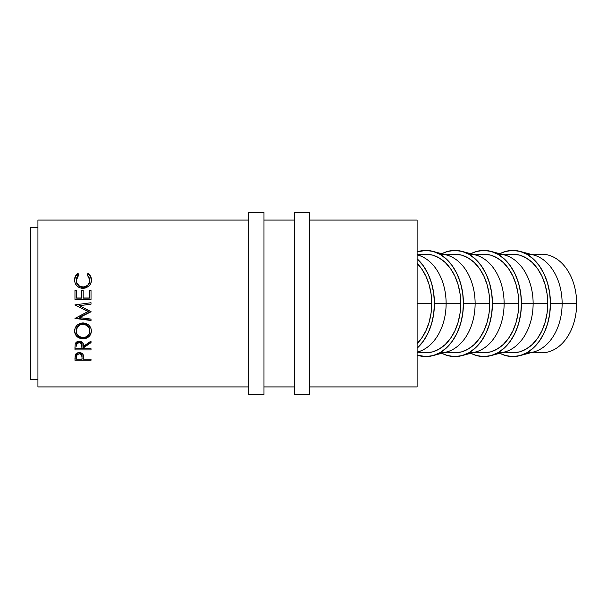 <?xml version="1.0" encoding="UTF-8"?>
<svg xmlns="http://www.w3.org/2000/svg" width="607" height="607" viewBox="0 0 607 607"><rect width="100%" height="100%" fill="white"/><g stroke="black" fill="none" stroke-linecap="round" stroke-linejoin="round"><path stroke-width="0.91" d="M530.548 352.796L541.793 352.796A49.296 34.857 -90 0 0 576.65 303.5L576.65 303.5A49.296 34.857 90 0 1 534.532 351.711M519.896 355.656A53.082 37.535 90 0 1 499.811 353.259L505.57 355.565L512.892 356.582L520.214 355.565L527.255 352.546L533.75 347.636L539.433 341.035L544.107 332.993L547.575 323.812L549.707 313.857L550.428 303.5L549.707 293.143L547.575 283.188L544.107 274.007L539.433 265.965L533.75 259.364L527.255 254.454L520.214 251.435L512.892 250.418L505.57 251.435L499.811 253.741A53.082 37.535 90 0 1 519.896 251.344A53.082 37.535 90 0 1 550.428 303.5L562.128 303.5L550.428 303.5A53.082 37.535 90 0 1 519.896 355.656L533.773 351.931A49.296 34.857 -90 0 0 562.128 303.5L576.65 303.5L562.128 303.5A49.296 34.857 90 0 1 527.271 352.796M506.094 351.848L512.892 352.796A49.296 34.857 -90 0 0 547.749 303.5L533.128 303.5A49.296 34.857 90 0 1 498.271 352.796M490.888 251.344A53.082 37.535 90 0 0 470.812 253.741L476.571 251.435L483.893 250.418L491.215 251.435L498.256 254.454L504.743 259.364L510.434 265.965L515.1 274.007L518.568 283.188L520.707 293.143L521.428 303.5A53.082 37.535 90 0 1 490.888 355.656A53.082 37.535 90 0 1 470.812 353.259L476.571 355.565L483.893 356.582L491.215 355.565L498.256 352.546L504.743 347.636L510.434 341.035L515.1 332.993L518.568 323.812L520.707 313.857L521.428 303.5L533.128 303.5L521.428 303.5A53.082 37.535 90 0 0 490.888 251.344L504.766 255.069A49.296 34.857 -90 0 1 533.128 303.5L547.749 303.5A49.296 34.857 -90 0 0 512.892 254.204L506.094 255.152M490.888 355.656L504.766 351.931A49.296 34.857 -90 0 0 533.128 303.5A49.296 34.857 90 0 0 498.271 254.204M477.094 351.848L483.893 352.796A49.296 34.857 -90 0 0 518.75 303.5L504.121 303.5A49.296 34.857 90 0 1 469.264 352.796M461.889 251.344A53.082 37.535 90 0 0 441.813 253.741L447.564 251.435L454.886 250.418L462.215 251.435L469.257 254.454L475.744 259.364L481.434 265.965L486.101 274.007L489.568 283.188L491.708 293.143L492.429 303.5A53.082 37.535 90 0 1 461.889 355.656A53.082 37.535 90 0 1 441.813 353.259L447.564 355.565L454.886 356.582L462.215 355.565L469.257 352.546L475.744 347.636L481.434 341.035L486.101 332.993L489.568 323.812L491.708 313.857L492.429 303.5L504.121 303.5L492.429 303.5A53.082 37.535 90 0 0 461.889 251.344L475.767 255.069A49.296 34.857 -90 0 1 504.121 303.5L518.75 303.5A49.296 34.857 -90 0 0 483.893 254.204L477.094 255.152M461.889 355.656L475.767 351.931A49.296 34.857 -90 0 0 504.121 303.5A49.296 34.857 90 0 0 469.264 254.204M448.087 351.848L454.886 352.796A49.296 34.857 -90 0 0 489.743 303.5L475.122 303.5A49.296 34.857 90 0 1 440.265 352.796M432.89 251.344A53.082 37.535 90 0 0 417.115 251.882L425.886 250.418L433.208 251.435L440.25 254.454L446.744 259.364L452.427 265.965L457.101 274.007L460.569 283.188L462.701 293.143L463.422 303.5A53.082 37.535 90 0 1 432.89 355.656A53.082 37.535 90 0 1 417.115 355.118L425.886 356.582L433.208 355.565L440.25 352.546L446.744 347.636L452.427 341.035L457.101 332.993L460.569 323.812L462.701 313.857L463.422 303.5L475.122 303.5L463.422 303.5A53.082 37.535 90 0 0 432.89 251.344L446.767 255.069A49.296 34.857 -90 0 1 475.122 303.5L489.743 303.5A49.296 34.857 -90 0 0 454.886 254.204L448.087 255.152M432.89 355.656L446.767 351.931A49.296 34.857 -90 0 0 475.122 303.5A49.296 34.857 90 0 0 440.265 254.204M446.122 303.5A49.296 34.857 90 0 1 417.115 352.09L417.76 351.931A49.296 34.857 -90 0 0 446.122 303.5L434.422 303.5A53.082 37.535 90 0 1 417.115 348.213L423.428 341.035L428.094 332.993L431.562 323.812L433.702 313.857L434.422 303.5L446.122 303.5A49.296 34.857 -90 0 0 417.76 255.069L417.115 254.894A49.296 34.857 90 0 1 446.122 303.5L460.743 303.5L446.122 303.5M419.088 351.848L425.886 352.796A49.296 34.857 -90 0 0 460.743 303.5A49.296 34.857 -90 0 0 425.886 254.204L419.088 255.152M37.93 386.917L248.817 386.917L37.93 386.917L37.93 220.083L37.93 386.917M263.984 386.917L294.319 386.917L263.984 386.917M309.487 386.917L417.115 386.917L417.115 220.083L309.487 220.083L417.115 220.083L417.115 303.5L431.744 303.5L417.115 303.5L417.115 386.917L309.487 386.917M294.319 220.083L263.984 220.083L294.319 220.083M248.817 220.083L37.93 220.083L248.817 220.083M91.02 360.247L74.965 360.247L75.427 354.556L76.679 353.266L79.274 352.621L81.915 353.297L82.833 354.139L83.5 355.952L83.614 359.177L91.02 359.177L91.02 360.247L91.02 359.177L83.614 359.177L83.349 355.171C82.772 353.524 81.414 352.675 79.274 352.621C77.188 352.652 75.837 353.471 75.207 355.072L74.965 360.247L91.02 360.247L91.02 359.177M91.02 349.92L74.965 349.92L75.185 344.086L77.21 341.658L79.259 341.225L81.232 341.62L83.182 343.6L83.614 346.21L91.02 341.043L91.02 342.629L83.614 347.735L83.614 348.722L91.02 348.722L91.02 349.92L91.02 348.722L83.614 348.722L83.614 347.735L91.02 342.629L91.02 341.043L83.614 346.21C83.819 343.319 82.37 341.658 79.259 341.225C77.119 341.309 75.761 342.265 75.185 344.086L74.965 349.92L91.02 349.92M74.593 331.885L75.139 327.992L76.96 325.322L79.714 323.508L82.15 322.954L86.217 323.501L88.956 325.276L90.815 327.901L91.391 330.193L90.845 334.009L89.024 336.551L86.3 338.258L83.903 338.789L79.828 338.266L77.059 336.642L75.2 334.131L74.593 331.885M91.02 311.626L79.441 317.256L91.02 311.626L79.471 305.708L91.02 311.816L79.441 317.575L91.02 319.085L91.02 320.511L74.965 318.425L88.136 311.664L74.965 304.858L91.02 302.726L91.02 304.168L79.471 305.708L91.02 304.168L91.02 302.726L74.965 304.858L88.136 311.664L74.965 304.858M91.02 299.433L74.965 299.433L74.965 290.427L76.611 290.427L76.611 298.12L81.55 298.12L81.55 290.427L83.197 290.427L83.197 298.12L89.373 298.12L89.373 290.427L91.02 290.427L91.02 299.433L74.965 299.433L74.965 290.427L76.611 290.427L76.611 297.991L81.55 297.991L81.55 290.427L83.197 290.427L83.197 297.991L89.373 297.991L89.373 290.427L91.02 290.427L91.02 299.433L91.02 290.73L89.373 290.73L91.02 290.73M77.135 273.977L77.916 273.378L78.88 274.554L77.711 275.661L76.361 278.507L76.679 282.68L79.138 285.829L83.007 286.99L85.708 286.474L87.932 284.903L89.35 282.612L89.624 278.438L87.112 274.554L88.061 273.378L88.834 273.977L90.595 276.268L91.429 279.986L90.777 283.492L89.29 285.783L85.951 287.923L82.901 288.401L79.631 287.786L76.899 285.92L75.116 283.181L74.555 280.002L75.374 276.268L77.135 273.977M30.35 379.337L37.93 379.337L30.35 379.337L30.35 227.663L30.35 379.337M37.93 227.663L30.35 227.663L37.93 227.663M417.115 343.638A49.296 34.857 -90 0 0 431.744 303.5A49.296 34.857 -90 0 0 417.115 263.362L421.531 268.643L425.871 276.117L429.088 284.637L431.069 293.887L431.744 303.5L431.069 313.113L429.088 322.363L425.871 330.883L421.531 338.357L417.115 343.638M76.201 280.624L78.88 274.554L77.916 273.378C75.655 275.024 74.532 277.232 74.555 280.002C74.911 285.085 77.696 287.885 82.901 288.401L88.622 286.405C90.549 284.653 91.49 282.513 91.429 279.986C91.437 277.224 90.314 275.024 88.061 273.378L87.112 274.554L89.783 279.994C89.548 284.197 87.287 286.534 83.007 286.99C78.773 286.55 76.497 284.251 76.201 280.093L76.201 280.624C76.505 284.683 78.773 286.929 83.007 287.361L83.007 287.361C87.287 286.921 89.54 284.645 89.783 280.525L89.35 283.09L87.932 285.32L85.708 286.861L83.698 287.331L81.641 287.24L79.138 286.231L77.286 284.319L76.232 281.269M87.112 275.214L88.061 273.378L88.061 274.06C90.314 275.677 91.437 277.824 91.429 280.517L90.595 276.883L89.517 275.32L88.061 274.06L87.112 275.214M74.555 280.54C74.54 277.824 75.663 275.669 77.916 274.06L77.916 273.378L78.88 275.214L77.916 274.06L76.444 275.32L75.374 276.891L74.555 280.54M89.745 279.766L89.783 280.525M74.965 290.73L76.611 290.73L74.965 290.73L74.965 299.433M76.611 297.991L81.55 298.12L76.611 297.991M81.55 290.427L81.55 297.991M81.55 290.73L83.197 290.73L81.55 290.73M83.197 297.991L89.373 298.12L83.197 297.991M74.965 305.033L88.136 311.474L74.965 318.425L91.02 320.124L91.02 319.085L79.441 317.575L91.02 311.49M91.02 304.153L79.471 305.655L91.02 304.153M85.177 303.5L91.02 302.741L85.177 303.5M74.965 318.425L91.02 320.511L91.02 319.085M91.02 320.124L74.965 318.091M91.429 330.99C90.944 326.065 88.129 323.379 82.984 322.916C77.779 323.402 74.965 326.134 74.555 331.111C75.071 335.899 77.908 338.463 83.06 338.82C88.22 338.395 91.004 335.785 91.429 330.99M91.429 330.36C90.989 335.064 88.205 337.613 83.06 338.016L83.06 338.82L83.06 338.016C77.908 337.667 75.071 335.155 74.555 330.481L75.2 333.433L77.059 335.891L79.828 337.477L83.06 338.016L86.3 337.469L89.017 335.808L90.838 333.334L91.429 330.36M89.76 329.783L89.783 331.043C89.457 334.973 87.218 337.135 83.06 337.515C78.864 337.166 76.581 335.003 76.201 331.043C76.528 327.006 78.789 324.76 82.984 324.313C87.203 324.737 89.472 326.976 89.783 331.043L89.783 330.413C89.464 326.437 87.203 324.244 82.984 323.842L85.64 324.328L87.871 325.784L89.76 329.783M82.279 323.872L82.984 323.842L82.984 324.313L82.984 323.842C78.796 324.282 76.535 326.467 76.201 330.413L76.702 327.955L78.136 325.807L80.336 324.335L82.279 323.872M76.201 330.413L76.717 333.531L79.214 336.445L82.385 337.484L85.686 337.037L87.863 335.61L89.312 333.516L89.76 331.672L89.305 328.508L86.839 325.451L83.667 324.343L80.336 324.821L77.696 326.824L76.232 330.398M91.02 341.733L83.614 346.726L91.02 341.733L91.02 341.043M83.614 346.726L83.614 347.735L83.614 346.726M91.02 348.866L74.965 348.866L91.02 348.722M74.965 348.866L74.965 347.219M78.902 341.642L80.617 341.953L81.566 342.864L81.991 345.254C82.271 343.243 81.361 342.029 79.259 341.62L79.259 342.507C81.376 342.955 82.286 344.192 81.991 346.225L81.968 348.722L76.611 348.722L81.968 348.722L81.566 343.774L79.259 342.507L79.259 341.62C77.195 342.037 76.315 343.228 76.611 345.193L76.998 342.849L78.902 341.642M81.991 345.254L81.991 346.225M76.611 345.193L76.611 346.165C76.307 344.154 77.188 342.94 79.259 342.507L76.998 343.759L76.611 345.193M83.614 358.957L81.968 358.957L83.614 358.957M74.965 358.957L76.611 358.957L74.965 358.957L74.965 357.895M81.998 356.84L81.171 354.427L79.282 353.782L77.021 354.852L76.611 356.962C76.33 355.194 77.218 354.131 79.282 353.782L79.282 352.637L79.282 353.782C81.391 354.147 82.302 355.239 81.998 357.053L81.998 355.839C82.279 354.071 81.376 353.008 79.282 352.637C77.226 352.978 76.338 354.018 76.611 355.748L77.021 353.684L78.599 352.705L79.98 352.705L81.816 354.238L81.998 357.045M81.998 357.053L81.968 359.177L76.611 359.177L81.968 359.177L81.998 357.053M76.611 356.962L76.611 359.177L76.611 356.962M417.115 258.787L423.428 265.965L428.094 274.007L431.562 283.188L433.702 293.143L434.422 303.5A53.082 37.535 90 0 0 417.115 258.787M417.115 352.796L425.886 352.796L432.685 351.848L439.225 349.04L445.25 344.488L450.538 338.357L454.871 330.883L458.088 322.363L460.076 313.113L460.743 303.5L460.076 293.887L458.088 284.637L454.871 276.117L450.538 268.643L445.25 262.512L439.225 257.96L432.685 255.152L425.886 254.204L417.115 254.204M443.542 352.796L454.886 352.796L461.692 351.848L468.225 349.04L474.257 344.488L479.538 338.357L483.87 330.883L487.095 322.363L489.075 313.113L489.743 303.5L489.075 293.887L487.095 284.637L483.87 276.117L479.538 268.643L474.257 262.512L468.225 257.96L461.692 255.152L454.886 254.204L443.542 254.204M472.542 352.796L483.893 352.796L490.691 351.848L497.232 349.04L503.256 344.488L508.537 338.357L512.869 330.883L516.094 322.363L518.074 313.113L518.75 303.5L518.074 293.887L516.094 284.637L512.869 276.117L508.537 268.643L503.256 262.512L497.232 257.96L490.691 255.152L483.893 254.204L472.542 254.204M527.271 254.204A49.296 34.857 90 0 1 562.128 303.5A49.296 34.857 -90 0 0 533.773 255.069L519.896 251.344M501.549 352.796L512.892 352.796L519.691 351.848L526.231 349.04L532.256 344.488L537.544 338.357L541.876 330.883L545.094 322.363L547.082 313.113L547.749 303.5L547.082 293.887L545.094 284.637L541.876 276.117L537.544 268.643L532.256 262.512L526.231 257.96L519.691 255.152L512.892 254.204L501.549 254.204M534.532 255.289A49.296 34.857 90 0 1 576.65 303.5A49.296 34.857 -90 0 0 541.793 254.204L530.548 254.204M248.817 394.504L263.984 394.504L263.984 212.496L248.817 212.496L248.817 394.504L248.817 212.496L263.984 212.496L263.984 394.504L248.817 394.504M294.319 394.504L309.487 394.504L309.487 212.496L294.319 212.496L294.319 394.504L294.319 212.496L309.487 212.496L309.487 394.504L294.319 394.504"/></g></svg>
